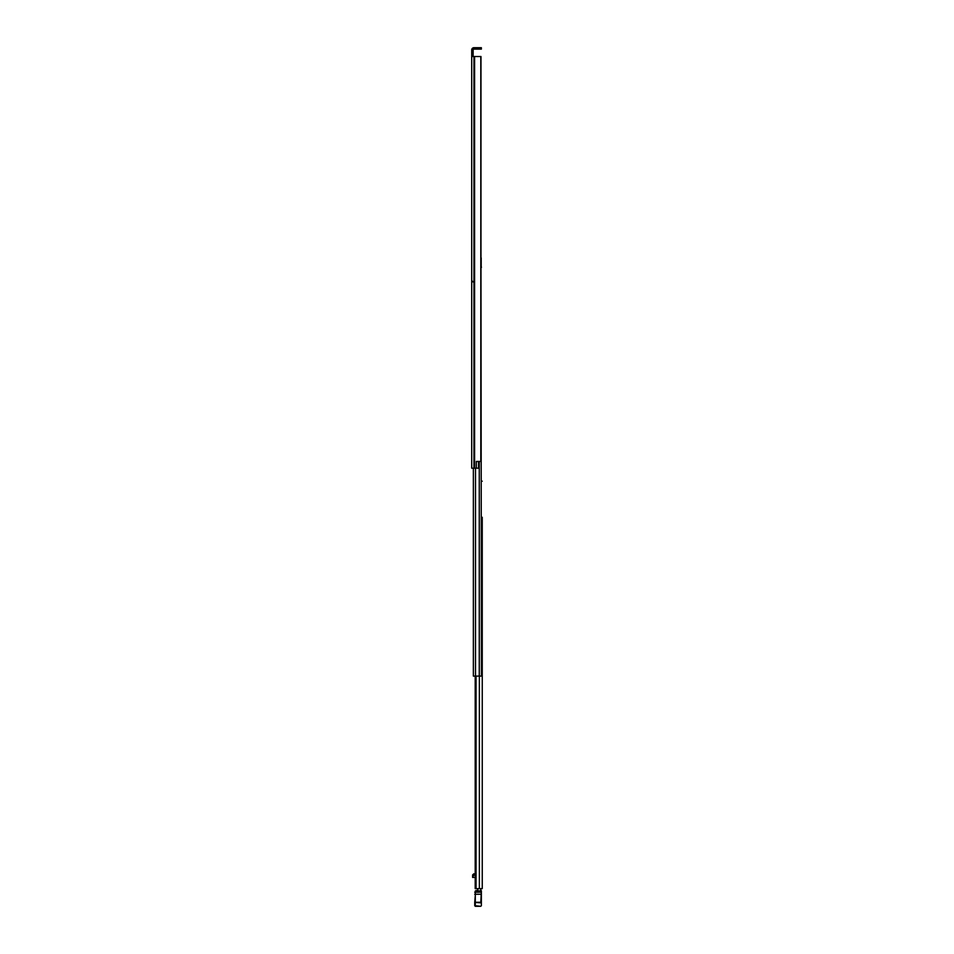 <?xml version="1.0" encoding="UTF-8"?>
<svg xmlns="http://www.w3.org/2000/svg" width="954" height="954" viewBox="0 0 954 954"><rect width="100%" height="100%" fill="white"/><g stroke="black" fill="none" stroke-linecap="round" stroke-linejoin="round"><path stroke-width="1.43" d="M480.804 461.45L480.804 56.524L480.983 461.45L476.344 461.45L476.344 468.175L471.705 468.175L471.705 55.427L473.136 55.427L473.136 49.966A0.823 0.823 0 0 1 473.959 49.131L480.256 49.131L480.256 47.7L481.365 47.7L481.365 49.131L480.256 49.131M480.983 56.524L480.983 257.878M471.705 67.019L471.705 63.369L471.705 67.019M471.705 86.516L471.705 89.33M471.705 79.099L471.705 82.736M471.705 189.929L471.705 192.744M471.705 182.512L471.705 186.149M471.705 329.679L471.705 333.316M471.705 417.303L471.705 420.941M471.705 424.721L471.705 427.535M476.344 461.557L478.574 461.557L478.574 468.175L476.344 468.175M473.136 55.427L473.136 56.524M471.705 294.858L471.705 292.401M471.705 58.218L471.705 49.966A2.266 2.266 0 0 1 473.959 47.7L480.256 47.7M471.705 98.441L471.705 93.253M471.705 436.646L471.705 441.833M480.804 56.524L471.705 56.524M481.365 49.131L481.365 47.7M482.247 576.776L482.247 753.493M482.247 519.083L482.247 532.082M482.247 765.99L482.247 799.213M482.247 801.026L482.247 834.249M482.247 836.074L482.247 848.261M482.247 850.086L482.247 888.651L475.199 888.651L475.462 676.1M482.247 517.259L482.247 888.651M482.247 533.894L482.247 562.729M482.247 564.553L482.247 574.821M482.247 755.449L482.247 764.166M482.247 481.198L481.412 481.198M475.199 877.37L472.635 877.43L472.635 874.878L473.923 873.757L474.126 875.104L475.044 875.104L475.068 873.757L476.034 873.804M480.804 890.249L480.804 888.651M477.775 890.249L477.775 888.651M472.635 876.547L474.126 875.104M475.009 874.305L474.293 874.305M474.734 904.786L475.295 906.3L474.734 905.692L480.804 906.3L475.295 906.252L475.295 890.976L475.295 902.293L480.804 902.293L481.365 890.75L481.365 903.39M481.365 905.692L481.365 902.401M480.804 906.3L475.295 906.3M481.365 892.55L480.804 890.953M474.734 905.692L474.734 902.401L481.365 902.866M480.804 890.201L480.804 890.869L475.295 890.976M474.734 902.15L475.259 896.116M481.365 897.857L481.365 896.08M475.378 890.869L477.775 890.201L475.378 890.869M482.247 682.229L482.247 679.355M482.247 871.884L482.247 869.011M480.983 266.715L481.412 676.1L473.363 676.1L473.363 468.175M481.412 676.1L481.412 669.04M481.198 266.214L481.412 267.43M481.198 266.715L481.198 257.878M474.591 56.524L474.591 468.175M474.21 56.524L474.21 468.175M473.959 56.524L473.959 468.175M476.058 676.1L476.058 888.651M479.373 676.1L479.373 888.651M475.664 888.651L475.664 676.1M475.104 875.474L475.104 873.804M475.009 874.723L474.293 874.723M474.746 892.228L481.365 892.169M474.734 894.256L481.365 894.256M479.266 461.45L479.266 676.1M475.509 468.175L475.509 676.1M473.136 281.99L471.705 280.559M472.635 877.43L475.199 877.43L475.199 888.651L475.199 676.1L475.199 873.9"/></g></svg>
